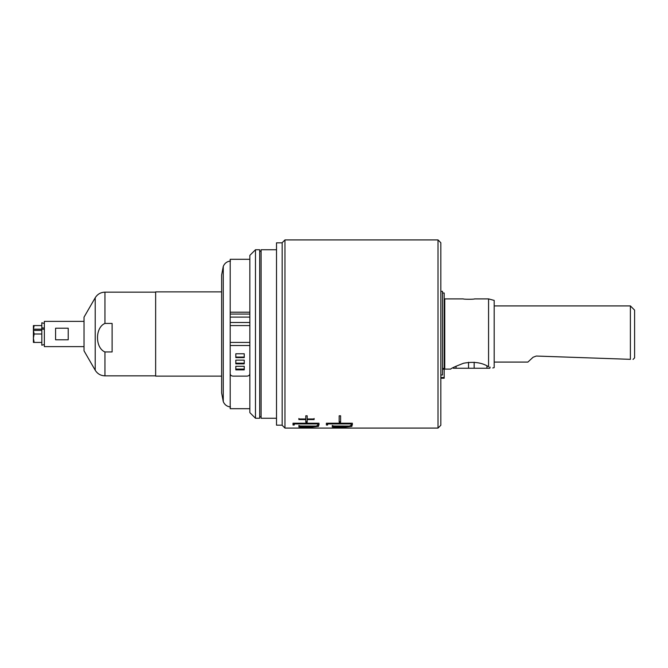 <?xml version="1.0" encoding="UTF-8"?>
<svg xmlns="http://www.w3.org/2000/svg" width="668" height="668" viewBox="0 0 668 668"><rect width="100%" height="100%" fill="white"/><g stroke="black" fill="none" stroke-linecap="round" stroke-linejoin="round"><path stroke-width="1" d="M440.83 291.348L442.492 291.348L442.492 375.007L440.83 375.007M282.155 425.174L276.51 425.174L276.51 242.826L282.155 242.826M261.096 251.243L259.685 251.243M453.33 367.567L453.33 368.26L456.044 368.26L456.044 366.156M490.103 367.133L489.828 368.26L489.828 367.066M486.93 365.939L486.93 368.26L489.828 368.26M440.83 378.247L444.195 378.247L444.195 368.46L442.492 368.46M444.195 368.46L444.195 293.001L442.492 293.001M284.96 239.921L282.155 242.726L282.155 425.274L284.96 428.079L284.96 239.921L438.016 239.921L438.016 428.079L440.83 425.274L440.83 242.726L438.016 239.921M284.96 428.079L438.016 428.079M294.246 425.032L293.001 425.032L293.001 423.203L318.978 423.203L318.978 425.032L317.734 425.032L317.734 423.921L294.246 423.921L294.246 425.032M351.385 425.207L351.919 425.207L351.919 426.368L337.181 427.887L351.919 428.063L331.946 427.963L347.786 426.334L332.263 426.827L332.263 425.466L333.557 426.009L349.347 426.075L351.385 425.299M339.169 415.797L340.605 415.797L340.605 422.218L339.169 422.218L339.169 415.797M327.629 425.032L326.385 425.032L326.385 423.203L352.362 423.203L352.362 425.032L351.118 425.032L351.118 423.921L327.629 423.921L327.629 425.032M307.188 418.986L314.119 418.986L314.119 419.579L307.188 419.579L307.188 422.218L305.785 422.218L305.785 419.579L298.88 419.579L298.88 418.986L305.785 418.986L305.785 415.797L307.188 415.797L307.188 418.986M318.001 425.207L318.536 425.207L318.536 426.368L303.798 427.887L318.536 428.063L298.563 427.963L314.403 426.334L298.88 426.827L298.88 425.466L300.174 426.009L315.964 426.075L318.001 425.299M318.536 425.817L312.44 426.627M300.015 425.984L300.015 426.409M300.015 425.858L299.414 426.71M299.414 426.276L298.88 426.276M314.119 418.477L314.119 419.07L307.188 419.07L307.188 419.579M307.188 421.683L305.785 421.683M298.88 418.477L298.88 419.07L305.785 419.07L305.785 419.579M352.362 424.489L351.118 424.489M327.629 423.921L327.629 423.378L351.118 423.378L351.118 423.921M327.629 424.489L326.385 424.489M340.605 421.692L339.169 421.692M351.919 425.817L345.824 426.627M333.399 425.984L333.399 426.409M333.399 425.858L332.798 426.71M332.798 426.276L332.263 426.276M318.978 424.489L317.734 424.489M294.246 423.921L294.246 423.378L317.734 423.378L317.734 423.921M294.246 424.489L293.001 424.489M276.51 249.749L261.096 249.749L261.096 418.251L276.51 418.251M633.047 359.426L634.6 357.873L634.6 310.127L630.392 305.919L630.392 359.334C633.957 359.459 633.957 359.459 630.392 359.334C633.957 359.459 633.957 359.459 630.392 359.334L536.287 356.044L533.064 357.255L527.887 362.081L494.186 362.081M492.784 367.976L494.186 367.6L494.186 300.4L488.567 298.897L488.567 366.749C494.161 368.327 494.161 368.327 488.567 366.749C482.012 362.549 473.67 361.38 463.559 363.242C455.467 366.365 451.167 368.319 450.658 369.103L444.754 369.103L444.754 298.897L463.291 298.897C462.949 299.389 474.873 299.389 474.522 298.897C474.873 299.389 462.949 299.389 463.291 298.897M444.754 298.897L444.754 369.103M486.93 368.26L474.163 368.26L474.163 362.198M468.544 362.265L468.544 368.26L474.163 368.26M468.544 368.26L456.044 368.26M44.355 329.341L41.825 328.998L41.825 327.788L44.355 328.122M41.825 330.393L33.4 330.409L33.417 329.182L41.825 329.182M33.417 329.182L34.151 325.575L33.4 325.575L33.4 329.19M34.151 334L33.417 330.393L33.4 338.208L34.151 334L41.825 334M34.151 325.575L41.825 325.575M33.4 342.392L33.4 338.208L34.151 342.425L33.417 342.425L41.825 342.425M44.355 344.529L41.825 345.214L41.825 328.998M41.825 327.788L41.825 322.769L44.355 323.446M68.219 328.213L68.219 339.787L55.586 339.787L55.586 328.213L68.219 328.213M84.026 321.366L44.355 321.366L44.355 346.634L84.026 346.634M255.477 249.749L249.857 255.368L249.857 412.632L255.477 418.251L255.477 249.749L259.685 249.749L259.685 418.251L255.477 418.251M249.857 373.754C249.69 375.199 248.755 375.992 247.051 376.126L233.007 376.126C231.303 375.992 230.368 375.199 230.201 373.754L230.201 317.091L249.857 317.091M235.821 369.078L244.246 369.078M235.821 357.088L244.246 357.088M235.821 363.192L244.246 363.192M235.821 366.289L244.246 366.289L244.246 369.872L235.821 369.872L235.821 366.289M235.821 353.773L244.246 353.773L244.246 357.605L235.821 357.605L235.821 353.773M235.821 360.127L244.246 360.127L244.246 363.851L235.821 363.851L235.821 360.127M249.857 312.206L230.201 312.206L230.201 259.301L249.857 259.301M249.857 408.699L230.201 408.699L230.201 373.754M230.201 312.206L230.201 317.091M221.634 291.874L155.644 291.874L155.644 376.126L221.634 376.126M84.026 335.586L84.026 350.85L95.215 370.231L95.215 297.769L84.026 317.15L84.026 335.586M112.115 337.933L112.115 351.961L104.943 351.961C95.015 347.869 95.015 327.52 104.943 323.437L112.115 323.437L112.115 337.933M444.195 369.204L442.492 369.204M440.83 377.495L444.195 377.495M230.468 261.013C227.045 261.413 224.648 263.192 223.271 266.348L223.271 401.652C224.648 404.808 227.045 406.587 230.468 406.987M249.857 314.06L230.201 314.06M230.201 342.425L249.857 342.425M230.201 325.575L249.857 325.575M104.943 351.961L104.943 375.842L155.644 375.842M155.644 292.158L104.943 292.158L104.943 323.437M261.096 416.757L259.685 416.757M494.186 305.919L630.392 305.919M474.522 298.897L488.567 298.897M223.271 266.348L221.634 275.024L221.634 392.976L223.271 401.652M230.201 345.515L249.857 345.515M230.201 322.485L249.857 322.485M104.943 375.842C100.701 375.7 97.461 373.829 95.215 370.231M104.943 292.158C100.701 292.3 97.461 294.171 95.215 297.769"/></g></svg>
